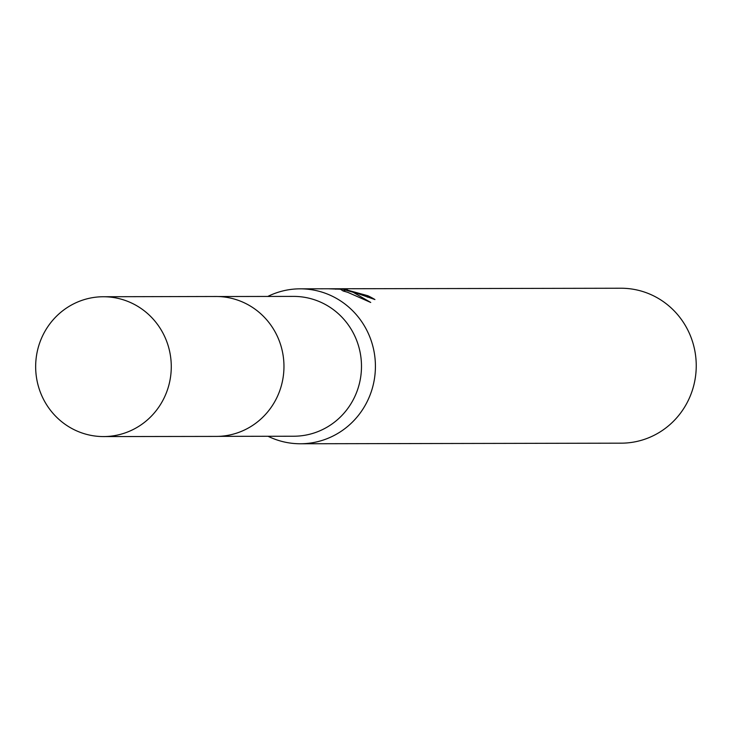 <?xml version="1.0" encoding="UTF-8"?>
<svg xmlns="http://www.w3.org/2000/svg" width="732" height="732" viewBox="0 0 732 732"><rect width="100%" height="100%" fill="white"/><g stroke="black" fill="none" stroke-linecap="round" stroke-linejoin="round"><path stroke-width="1.1" d="M218.502 436.363L293.807 436.226A69.915 67.811 -90.1 0 0 360.73 376.76A69.915 67.811 -90.1 0 0 313.836 299.562A69.915 67.811 -90.1 0 0 293.55 296.396L218.246 296.533M268.058 436.272A77.464 75.131 -90.1 0 0 277.959 440.261A77.464 75.131 -90.1 0 0 300.431 443.766A77.464 75.131 -90.1 0 0 374.574 377.877A77.464 75.131 -90.1 0 0 322.62 292.333A77.464 75.131 -90.1 0 0 300.138 288.829A77.464 75.131 -90.1 0 0 267.793 296.442M354.068 292.278L345.047 289.945L353.181 292.278L370.721 302.462L347.645 292.288L343.107 290.961L340.472 289.213L328.439 288.783L347.261 289.35L344.269 289.241L367.821 295.728A77.464 75.131 89.9 0 1 374.93 299.544L354.068 292.278M300.431 443.766L621.258 443.171A77.464 75.131 -90.1 0 0 695.4 377.282A77.464 75.131 -90.1 0 0 643.437 291.739A77.464 75.131 -90.1 0 0 620.965 288.234L300.138 288.829M367.391 297.137L367.821 295.728M335.741 289.222L335.878 288.765M344.616 291.373L345.047 289.945M168.214 387.448A69.915 67.811 -90.1 0 0 103.313 296.744A69.915 67.811 -90.1 0 0 38.723 345.87A69.915 67.811 -90.1 0 0 103.578 436.574A69.915 67.811 -90.1 0 0 168.214 387.448M103.578 436.574L216.224 436.409A69.952 67.847 -90.1 0 0 280.896 387.255A69.952 67.847 -90.1 0 0 215.967 296.497L103.313 296.744M344.26 289.241L343.692 291.116"/></g></svg>
